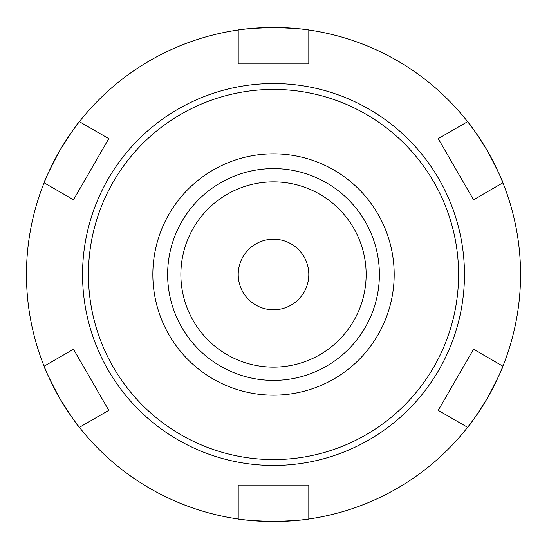 <?xml version="1.0" encoding="UTF-8"?>
<svg xmlns="http://www.w3.org/2000/svg" width="549" height="549" viewBox="0 0 549 549"><rect width="100%" height="100%" fill="white"/><g stroke="black" fill="none" stroke-linecap="round" stroke-linejoin="round"><path stroke-width="0.82" d="M238.218 274.5A35.294 35.294 0 0 1 273.512 239.206A35.294 35.294 0 0 1 308.799 274.5A35.294 35.294 0 0 1 273.512 309.794A35.294 35.294 0 0 1 238.218 274.5M366.142 274.5A92.63 92.63 0 0 1 273.512 367.13A92.63 92.63 0 0 1 180.875 274.5A92.63 92.63 0 0 1 273.512 181.87A92.63 92.63 0 0 1 366.142 274.5M273.512 168.618A105.882 105.882 0 0 0 167.63 274.5A105.882 105.882 0 0 0 273.512 380.382A105.882 105.882 0 0 0 379.386 274.5A105.882 105.882 0 0 0 273.512 168.618M108.784 410.357L79.399 427.321C77.615 425.928 70.999 416.163 59.56 398.025C49.568 379.043 44.421 368.434 44.105 366.197L73.497 349.226L108.784 410.357L73.497 349.226M73.497 199.774L44.105 182.803C44.421 180.566 49.568 169.957 59.56 150.975C70.999 132.837 77.615 123.072 79.399 121.679L108.784 138.643L73.497 199.774L108.784 138.643M308.799 29.982L308.799 63.917L238.218 63.917L238.218 29.982C240.311 29.138 252.08 28.294 273.512 27.45C294.937 28.294 306.706 29.138 308.799 29.982A247.05 247.05 0 0 1 467.618 121.679C469.402 123.072 476.017 132.837 487.464 150.975C497.449 169.957 502.596 180.566 502.911 182.803L473.526 199.774L438.232 138.643L473.526 199.774M438.232 138.643L467.618 121.679A247.05 247.05 0 0 1 498.842 173.216A247.05 247.05 0 0 0 467.618 121.679M473.526 349.226L502.911 366.197C502.596 368.434 497.449 379.043 487.464 398.025C476.017 416.163 469.402 425.928 467.618 427.321L438.232 410.357L473.526 349.226L438.232 410.357M44.105 182.803A247.05 247.05 0 0 0 44.105 366.197M238.218 29.982A247.05 247.05 0 0 0 45.128 180.292A247.05 247.05 0 0 1 79.399 121.679M502.911 366.197A247.05 247.05 0 0 0 502.911 182.803M308.799 519.018C306.706 519.862 294.937 520.706 273.512 521.55C252.08 520.706 240.311 519.862 238.218 519.018L238.218 485.083L308.799 485.083L308.799 519.018A247.05 247.05 0 0 0 501.889 368.708A247.05 247.05 0 0 1 467.618 427.321M79.399 427.321A247.05 247.05 0 0 1 45.128 368.708A247.05 247.05 0 0 0 238.218 519.018M308.799 485.083L238.218 485.083M273.512 521.55A247.05 247.05 0 0 0 306.109 519.388A247.05 247.05 0 0 1 248.553 520.287A247.05 247.05 0 0 0 273.512 521.55M273.512 27.45A247.05 247.05 0 0 0 240.908 29.612A247.05 247.05 0 0 1 298.464 28.713A247.05 247.05 0 0 0 273.512 27.45M240.908 519.388A247.05 247.05 0 0 0 248.553 520.287A247.05 247.05 0 0 1 240.908 519.388M501.889 180.292A247.05 247.05 0 0 0 498.842 173.216A247.05 247.05 0 0 1 501.889 180.292M306.109 29.612A247.05 247.05 0 0 0 298.464 28.713A247.05 247.05 0 0 1 306.109 29.612M273.512 395.17A120.67 120.67 0 0 0 394.182 274.5A120.67 120.67 0 0 0 273.512 153.83A120.67 120.67 0 0 0 152.842 274.5A120.67 120.67 0 0 0 273.512 395.17M273.512 465.456A190.956 190.956 0 0 0 464.468 274.5A190.956 190.956 0 0 0 273.512 83.544A190.956 190.956 0 0 0 82.549 274.5A190.956 190.956 0 0 0 273.512 465.456M273.512 459.575A185.075 185.075 0 0 0 458.587 274.5A185.075 185.075 0 0 0 273.512 89.425A185.075 185.075 0 0 0 88.43 274.5A185.075 185.075 0 0 0 273.512 459.575"/></g></svg>
